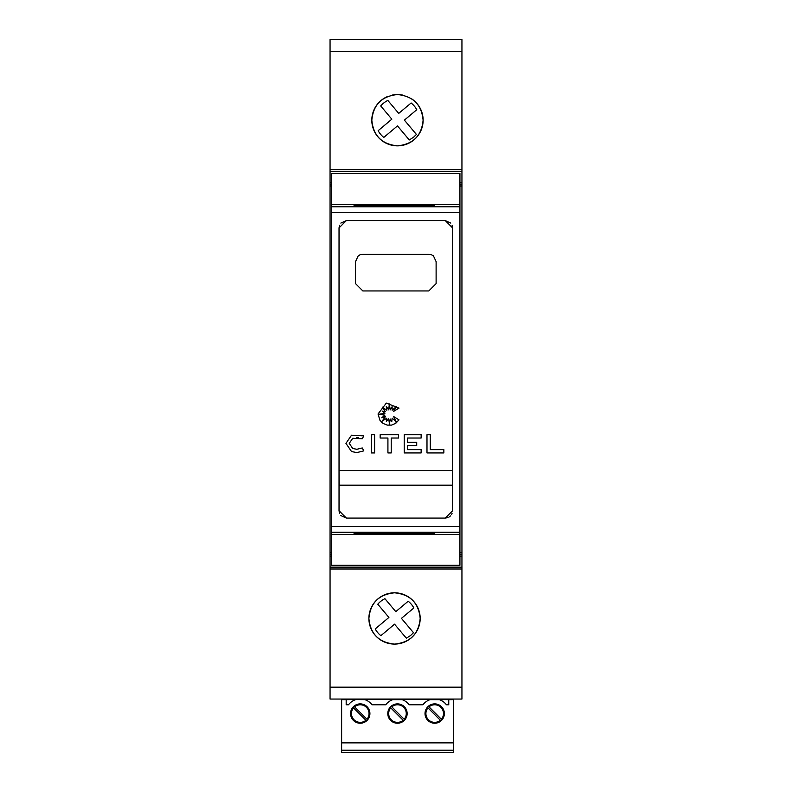 <?xml version="1.0" encoding="UTF-8"?>
<svg xmlns="http://www.w3.org/2000/svg" width="792" height="792" viewBox="0 0 792 792"><rect width="100%" height="100%" fill="white"/><g stroke="black" fill="none" stroke-linecap="round" stroke-linejoin="round"><path stroke-width="1.19" d="M331.7 204.584L331.7 534.412L459.934 534.412L459.934 173.319L331.7 173.319L331.7 204.584L459.934 204.584M445.272 518.067L346.361 518.067L339.035 510.741L339.035 227.908L346.361 220.582L445.272 220.582L452.598 227.908L452.598 510.741L445.272 518.067L448.084 517.513M399.01 419.889L395.663 423.393L391.525 425.106L387.179 425.106L383.041 423.393L379.962 420.314L378.031 413.998L386.328 403.088L399.01 408.108L393.644 411.375L396.554 406.464L392.129 410.216L392.129 406.662L390.228 409.87L389.347 403.93L388.694 409.87L386.258 406.464L386.813 410.216L382.17 407.068L385.476 411.701L382.17 411.058L384.892 413.404L378.923 414.275L384.892 415.137L381.803 417.76L385.476 416.533L382.17 421.136L386.813 418.196L386.318 421.611L388.694 418.73L389.476 424.017L390.199 418.978L391.793 421.493L392.159 418.196L396 421.493L393.644 416.533L399.01 419.889L394.862 423.878M382.704 423.156L381.021 421.661M345.946 443.372L351.539 435.184L363.795 435.877L362.251 438.798L352.737 438.253L349.242 443.372L352.737 448.5L356.905 449.282L362.251 447.955L363.795 450.866L356.905 452.578L351.539 451.569L345.946 443.372L351.539 435.184M358.548 437.58L356.657 437.461M339.035 470.527L339.214 485.179L452.598 485.179M411.751 98.901A25.641 25.641 0 0 1 397.465 145.847A25.641 25.641 0 0 1 387.664 96.505M392.535 95.03A25.641 25.641 0 0 1 402.395 95.03M371.824 120.196C373.279 104.683 381.833 96.139 397.465 94.555C413.097 96.139 421.651 104.683 423.106 120.196C421.641 135.719 413.097 144.263 397.465 145.847C381.833 144.263 373.289 135.719 371.824 120.196M368.894 618.453A25.641 25.641 0 0 1 394.535 592.802A25.641 25.641 0 0 1 420.176 618.453A25.641 25.641 0 0 1 394.535 644.094A25.641 25.641 0 0 1 368.894 618.453C370.359 602.93 378.903 594.386 394.535 592.802C410.167 594.386 418.711 602.93 420.176 618.453C418.72 633.966 410.167 642.51 394.535 644.094C378.903 642.51 370.349 633.966 368.894 618.453M360.241 704.771A8.791 8.791 0 0 0 354.568 706.85L366.953 719.245A8.791 8.791 0 0 0 360.241 704.771M353.529 707.89A8.791 8.791 0 0 0 360.241 722.353A8.791 8.791 0 0 0 365.924 720.284L353.529 707.89M434.689 704.771A8.791 8.791 0 0 0 429.007 706.85L441.401 719.245A8.791 8.791 0 0 0 434.689 704.771M427.977 707.89A8.791 8.791 0 0 0 434.689 722.353A8.791 8.791 0 0 0 440.362 720.284L427.977 707.89M397.465 704.771A8.791 8.791 0 0 0 391.793 706.85L404.177 719.245A8.791 8.791 0 0 0 397.465 704.771M390.753 707.89A8.791 8.791 0 0 0 397.465 722.353A8.791 8.791 0 0 0 403.148 720.284L390.753 707.89M453.301 750.202L341.629 750.202L341.629 752.4L453.301 752.4L453.301 699.049M355.826 699.593A14.652 14.652 0 0 1 355.974 699.544L364.855 699.653A14.652 14.652 0 0 1 371.963 704.771L385.744 704.771A14.652 14.652 0 0 1 392.852 699.653L402.079 699.653A14.652 14.652 0 0 1 409.187 704.771L422.968 704.771A14.652 14.652 0 0 1 430.076 699.653L439.303 699.653A14.652 14.652 0 0 1 446.411 704.771L448.757 704.771L448.757 699.653L453.301 699.653M453.301 742.876L341.629 742.876L341.629 699.653L346.173 699.653L346.173 704.771L348.52 704.771A14.652 14.652 0 0 1 355.628 699.653M397.465 723.235A9.672 9.672 0 0 0 407.137 713.562A9.672 9.672 0 0 0 397.465 703.89A9.672 9.672 0 0 0 387.793 713.562A9.672 9.672 0 0 0 397.465 723.235M434.689 723.235A9.672 9.672 0 0 0 444.362 713.562A9.672 9.672 0 0 0 434.689 703.89A9.672 9.672 0 0 0 425.017 713.562A9.672 9.672 0 0 0 434.689 723.235M360.241 723.235A9.672 9.672 0 0 0 369.913 713.562A9.672 9.672 0 0 0 360.241 703.89A9.672 9.672 0 0 0 350.569 713.562A9.672 9.672 0 0 0 360.241 723.235M341.629 750.202L341.629 742.876M341.629 699.653L341.629 699.049M346.173 699.653L355.974 699.544M364.508 699.544L393.198 699.544M401.732 699.544L430.422 699.544M438.956 699.544L448.757 699.653M364.488 39.6L430.442 39.6M413.85 607.959L401.455 618.374L413.483 632.689L410.632 635.481L406.355 638.213L394.555 624.175L380.873 635.669A21.978 21.978 0 0 1 375.22 628.937L388.902 617.443L377.784 604.217A21.978 21.978 0 0 1 384.912 598.683L395.802 611.642L408.197 601.227A21.978 21.978 0 0 1 413.85 607.959M416.78 109.712L404.385 120.127L416.414 134.432L413.563 137.234L409.286 139.966L397.485 125.918L383.803 137.422A21.978 21.978 0 0 1 378.15 130.69L391.832 119.186L380.714 105.96A21.978 21.978 0 0 1 387.842 100.436L398.732 113.395L411.127 102.98A21.978 21.978 0 0 1 416.78 109.712M452.598 470.527L339.214 470.527M428.789 254.311A7.326 7.326 0 0 1 433.521 256.044L436.115 261.637L436.115 283.615L428.789 290.951L362.845 290.951L355.519 283.615L355.519 261.637L358.113 256.044A7.326 7.326 0 0 1 362.845 254.311L428.789 254.311M443.857 449.638L443.857 452.935L426.987 452.935L426.987 434.739L430.284 434.739L430.284 449.638L443.857 449.638M352.737 438.253L349.242 443.372M363.795 450.866L356.905 452.578L351.539 451.569M374.606 452.935L371.309 452.935L371.309 434.739L374.606 434.739L374.606 452.935M380.15 438.035L380.15 434.739L398.604 434.739L398.604 438.035L391.218 438.035L391.218 452.935L387.922 452.935L387.922 438.035L380.15 438.035M421.136 452.935L404.227 452.935L404.227 434.739L421.136 434.739L421.136 438.035L407.524 438.035L407.524 442.253L416.711 442.253L416.711 445.55L407.524 445.55L407.524 449.638L421.136 449.638L421.136 452.935M354.054 533.828L434.65 533.669L354.054 533.283L434.65 533.283L434.65 533.828L354.054 533.828L354.054 533.095L434.65 533.095L434.65 533.828M354.054 533.857L434.65 533.857L354.054 534.016M354.054 534.046L434.65 534.046L354.054 534.214M354.054 534.244L434.65 534.244L354.054 534.402M354.054 204.593L434.65 204.593L354.054 204.752M354.054 204.781L434.65 204.781L354.054 204.94M354.054 204.98L434.65 204.98L354.054 205.128M354.054 205.168L434.65 205.168L354.054 205.326M354.054 205.356L434.65 205.356L354.054 205.514M354.054 205.554L434.65 205.554L434.65 206.088L354.054 206.088L354.054 205.554L434.65 206.088M354.054 206.088L434.65 205.554M354.054 206.128L434.65 206.128L354.054 206.286M354.054 206.316L434.65 206.316L354.054 206.474M354.054 532.511L434.65 532.511L354.054 532.679M354.054 532.709L434.65 532.709L354.054 532.867M354.054 532.897L434.65 532.897L354.054 533.066M434.65 533.095L354.054 533.095M434.65 533.442L354.054 533.442L434.65 533.471M449.193 516.928L450.45 515.929M451.47 514.642L452.044 513.553M339.035 510.741L339.52 513.374M340.837 515.562L346.361 518.067M452.598 227.908L452.113 225.275M450.797 223.087L445.272 220.582M346.361 220.582L340.837 223.087M339.52 225.275L339.035 227.908M331.7 534.412L331.7 565.33L459.934 565.33L459.934 534.412M459.934 182.477L461.944 182.477L461.944 39.6L330.056 39.6L330.056 169.656L461.944 169.656M330.056 169.656L330.056 182.477L331.7 182.477M330.056 182.477L330.056 184.239L331.7 184.239M330.056 184.239L330.056 186.011L331.7 186.011M459.934 186.011L461.944 186.011L461.944 182.477M459.934 184.239L461.944 184.239M331.7 552.638L330.056 552.638L330.056 186.011M459.934 552.638L461.944 552.638L461.944 186.011M330.056 552.638L330.056 554.41L331.7 554.41M459.934 554.41L461.944 554.41L461.944 552.638M330.056 554.41L330.056 699.049L461.944 699.049L461.944 554.41M330.056 568.993L461.944 568.993M330.056 567.161L461.944 567.161M330.056 556.172L331.7 556.172M459.934 556.172L461.944 556.172M330.056 171.488L461.944 171.488M331.7 212.513L459.934 212.513M331.7 206.761L459.934 206.761M331.7 532.234L459.934 532.234M331.7 526.482L459.934 526.482M330.056 687.159L461.944 687.159M330.056 51.49L461.944 51.49"/></g></svg>
